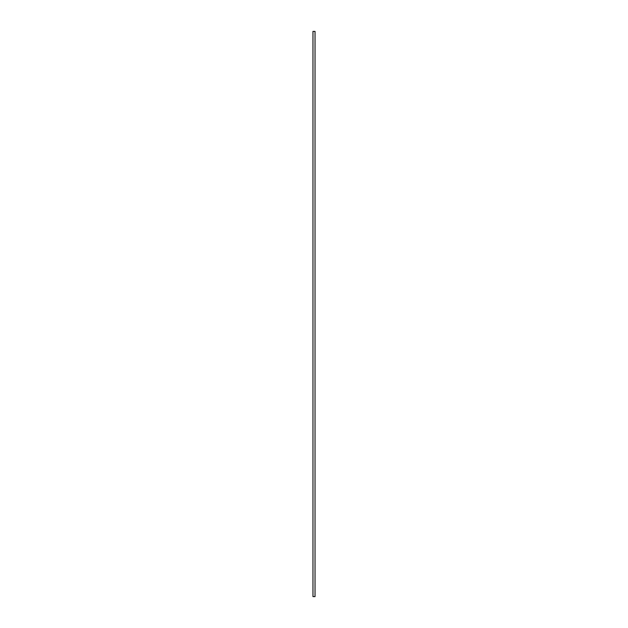 <?xml version="1.0" encoding="UTF-8"?>
<svg xmlns="http://www.w3.org/2000/svg" width="628" height="628" viewBox="0 0 628 628"><rect width="100%" height="100%" fill="white"/><g stroke="black" fill="none" stroke-linecap="round" stroke-linejoin="round"><path stroke-width="0.94" d="M315.036 596.6L315.036 31.4L312.964 31.4L312.964 596.6L315.036 596.6"/></g></svg>
